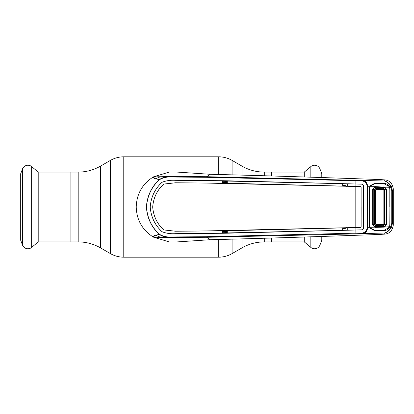 <?xml version="1.0" encoding="UTF-8"?>
<svg xmlns="http://www.w3.org/2000/svg" width="414" height="414" viewBox="0 0 414 414"><rect width="100%" height="100%" fill="white"/><g stroke="black" fill="none" stroke-linecap="round" stroke-linejoin="round"><path stroke-width="0.62" d="M304.28 177.068L304.28 172.095L271.605 172.095L271.605 175.852L271.605 172.095L264.298 172.095A44.603 44.603 0 0 1 241.993 166.123L232.094 160.404A26.765 26.765 0 0 0 218.711 156.818L123.77 156.818A26.765 26.765 0 0 0 110.393 160.404L100.493 166.123A44.603 44.603 0 0 1 78.189 172.095L70.882 172.095L70.882 241.905L70.882 172.095L38.207 172.095L38.207 241.905L78.189 241.905A44.603 44.603 0 0 1 100.493 247.877L110.393 253.596L110.393 160.404M321.787 236.275L321.787 240.306L319.975 245.036A5.801 5.801 0 0 1 310.836 247.406L304.28 241.905L271.605 241.905L271.605 238.148L271.605 241.905L264.298 241.905L264.298 238.407M110.393 253.596A26.765 26.765 0 0 0 123.77 257.182L218.711 257.182A26.765 26.765 0 0 0 232.094 253.596L241.993 247.877A44.603 44.603 0 0 1 264.298 241.905M304.28 172.095L310.836 166.594A5.801 5.801 0 0 1 319.975 168.964L321.787 173.694L321.787 177.725M304.28 241.905L304.28 236.932M38.207 172.095L31.65 166.594L31.65 247.406L38.207 241.905M31.65 166.594A5.801 5.801 0 0 0 22.506 168.964L20.7 173.694L20.7 240.306L22.506 245.036A5.801 5.801 0 0 0 31.65 247.406M345.105 186.119L345.136 185.456L342.657 185.374M346.352 186.393L345.136 185.456M150.215 207C150.944 216.848 154.872 225.087 162.009 231.721C166.174 233.341 170.64 233.998 175.407 233.693L206.617 233.403L175.407 233.672C170.646 233.982 166.18 233.325 162.019 231.711C154.898 225.092 150.97 216.858 150.23 207C150.97 197.142 154.898 188.908 162.019 182.289C166.18 180.675 170.646 180.018 175.407 180.328L222.282 180.721L222.271 183.174L175.453 182.781L163.706 184.075C157.092 190.192 153.418 197.835 152.688 207L150.215 207C150.944 197.152 154.872 188.913 162.009 182.279C166.174 180.659 170.64 180.002 175.407 180.307L206.617 180.597L355.833 183.987L355.869 180.721L206.596 177.301L171.738 177.032C167.266 176.664 163.126 177.58 159.323 179.774L159.23 179.619C163.09 177.197 167.318 176.162 171.908 176.509L206.669 176.711L384.544 181.001C387.256 181.534 389.621 183.552 391.644 187.061L392.456 190.89L392.456 223.11L391.644 226.944C389.621 230.448 387.25 232.466 384.544 232.999C386.976 232.414 389.134 230.319 391.023 226.706L389.683 226.722L389.165 227.814C388.078 229.475 386.521 230.37 384.502 230.5L374.949 230.774L370.24 228.378L369.645 227.296L367.658 227.348C367.285 231.943 364.755 234.05 360.076 233.672L384.43 233.03L385.232 234.081C389.709 233.449 392.394 230.484 393.29 225.18L393.29 188.82C392.394 183.516 389.709 180.551 385.232 179.919L379.804 179.557C318.014 177.316 261.472 175.562 210.183 174.289L176.938 172.074L169.559 172.027M385.232 234.081L379.804 234.443C318.014 236.684 261.472 238.438 210.183 239.711L176.938 241.926L169.383 241.962L153.366 237.108C152.906 236.725 157.931 237.946 171.908 237.491C167.318 237.838 163.095 236.803 159.23 234.381C151.426 227.069 147.146 217.94 146.396 207C147.146 196.06 151.426 186.931 159.23 179.619C151.079 177.756 153.739 177.735 153.366 176.892L171.908 176.509L171.738 177.032M389.455 189.094L390.009 189.048L389.828 224.911L389.47 226.727L383.752 227.141L383.742 226.499L384.673 226.287L386.071 224.269L386.071 189.731L384.264 189.84L383.612 189.172L375.586 188.95L374.898 189.591L374.898 224.409L375.565 225.05L383.612 224.828L383.555 225.278L375.576 225.501L374.453 224.45L374.453 189.55L375.576 188.499L383.659 188.727L383.214 189.56L376.041 189.441L375.384 190.119L375.384 223.881L376.062 224.559L383.214 224.44L383.871 223.777L383.871 190.223L383.214 189.56M393.3 189.446L392.456 190.89L391.763 190.854L391.023 187.294L391.644 187.061M384.43 180.97L385.232 179.919M370.219 227.038L369.645 227.296L369.2 225.206L369.2 188.794L369.645 186.704L370.24 185.622L374.949 183.226L384.502 183.5C386.526 183.63 388.078 184.525 389.165 186.186L389.683 187.278L391.023 187.294C389.134 183.681 386.976 181.586 384.544 181.001M393.3 224.554L392.456 223.11L391.763 223.146L391.763 190.854M370.219 186.962L367.658 186.652L367.658 227.348L367.192 227.333L367.192 186.667C366.721 182.465 364.279 180.551 359.864 180.928L355.869 180.721L355.921 180.121M388.684 227.421L389.165 227.814M391.644 226.944L391.023 226.706L391.763 223.146M390.009 207L390.009 224.931L389.683 226.722M389.455 224.905L390.009 224.931M389.155 187.49L389.683 187.278L390.009 189.048M359.864 180.928L360.076 180.328C364.755 179.95 367.285 182.056 367.658 186.652L367.192 186.667M370.24 185.622L370.753 186.067M206.596 177.301L206.669 176.711L210.183 174.289M159.323 179.774C151.534 187.03 147.26 196.107 146.504 207C147.26 217.893 151.534 226.97 159.323 234.226C163.126 236.42 167.261 237.336 171.727 236.968L206.596 236.699L359.859 233.072C364.289 233.444 366.732 231.529 367.192 227.333M342.657 186.093L227.307 183.252L227.291 180.799L342.668 183.635L342.657 186.093L347.646 186.186L347.76 183.78L361.412 184.152C362.7 184.266 363.425 185.011 363.585 186.383L363.595 207L367.668 207M355.833 183.987L361.417 184.132C362.705 184.246 363.435 184.996 363.601 186.383L363.601 227.617L363.595 207L361.143 207L361.117 226.732L360.465 227.405L206.648 230.919L175.453 231.203L163.721 229.915C157.092 223.757 153.418 216.118 152.704 207C153.418 197.882 157.092 190.243 163.721 184.085L175.453 182.797L206.648 183.081L355.807 186.471L355.807 227.529M347.646 183.811L342.668 183.635M227.291 180.799L222.282 180.721M227.146 180.846L227.146 183.2L222.271 183.174M227.307 230.748L227.291 233.201L342.668 230.365L342.657 227.907L222.427 230.877L175.453 231.219L163.706 229.925C157.092 223.808 153.418 216.165 152.688 207L152.704 207M360.465 227.405L355.864 227.545L355.89 229.998L361.412 229.848C362.7 229.734 363.425 228.989 363.585 227.617L363.601 227.617C363.435 229.004 362.705 229.754 361.417 229.868L347.76 230.22L347.77 227.767L355.864 227.529M355.698 207L361.127 207L361.117 187.268L360.465 186.595L355.807 186.471M360.465 186.595L347.646 186.186M360.48 227.421L361.132 226.748L361.117 187.268M355.89 230.013L206.617 233.403L222.282 233.279L222.271 230.826M347.76 230.22L342.668 230.365M227.291 233.201L222.282 233.279M227.146 230.8L227.146 233.154M342.657 227.907L347.77 227.767M347.76 183.78L347.77 186.233M355.864 186.471L355.89 184.002M360.48 186.579L361.132 187.252M355.833 230.013L355.921 233.879L206.669 237.289L171.908 237.491L171.727 236.968M159.323 234.226L159.23 234.381C151.653 236.094 153.403 236.322 153.366 237.108C142.364 230.096 136.651 220.062 136.227 207C136.651 193.938 142.364 183.904 153.366 176.892L169.383 172.038M359.859 233.072L360.076 233.672L355.921 233.879M206.596 236.699L206.669 237.289L210.183 239.711M222.618 230.872L222.271 230.883M222.282 232.725L227.146 232.611M227.146 231.69L222.277 231.809M222.277 231.498L227.146 231.385M222.271 183.117L222.618 183.128M227.146 182.615L222.277 182.502M222.277 182.191L227.146 182.31M227.146 181.389L222.282 181.275M342.657 228.626L345.136 228.544L345.105 227.881M345.136 228.544L346.352 227.607M374.768 187.423L373.237 189.405L372.621 189.327L374.535 186.833L374.768 187.423L375.607 187.273L375.601 186.636L384.911 187.154L386.624 189.684L386.071 189.731L384.673 187.713L383.742 187.501L375.607 187.273L375.565 188.95L376.062 189.441M383.752 186.859L383.659 188.727L384.715 189.803L384.709 224.197L383.555 225.278M375.576 188.499L375.643 188.95M389.822 207L389.828 189.089L389.47 187.273L384.911 187.154L384.673 187.713M373.231 189.405L373.231 224.595L374.898 224.409M374.898 189.591L373.237 189.405M375.643 225.05L375.601 227.364L374.535 227.167L372.621 224.673L372.621 189.327M383.214 224.44L383.643 224.828L384.264 224.165L384.264 189.835L383.871 190.223M383.643 224.828L383.742 226.499L374.768 226.577L374.535 227.167L369.919 227.291L370.406 228.124L374.981 230.293L384.502 230.018L388.989 227.643L389.47 226.727M386.624 189.684L386.624 224.316L384.264 224.165L383.871 223.777M386.624 224.316L384.911 226.846L384.673 226.287M383.752 227.141L375.601 227.364M373.231 224.595L372.621 224.673M373.237 224.595L374.768 226.577M375.601 186.636L369.919 186.709L369.438 188.789L369.438 225.211L369.919 227.291M376.062 224.559L375.576 225.501M369.919 186.709L370.406 185.876L374.981 183.707L384.502 183.982L388.989 186.357L389.47 187.273M264.298 175.593L264.298 172.095M241.993 247.877L241.993 239.106M241.993 174.894L241.993 166.123M232.094 253.596L232.094 239.364M232.094 174.636L232.094 160.404M218.711 257.182L218.711 239.634M218.711 174.366L218.711 156.818M123.77 257.182L123.77 156.818M100.493 247.877L100.493 166.123M78.189 241.905L78.189 172.095M319.975 245.036L319.975 236.342M319.975 177.658L319.975 168.964M310.836 247.406L310.836 236.684M310.836 177.316L310.836 166.594M22.506 168.964L22.506 245.036M391.722 207L392.41 207M153.242 236.234A34.331 34.331 0 0 0 154.862 237.175M160.094 237.103A32.106 32.106 0 0 1 155.907 235.204M155.902 178.801A32.106 32.106 0 0 1 160.094 176.897M154.862 176.825A34.331 34.331 0 0 0 153.242 177.766M375.384 223.881L374.898 224.383M375.384 190.119L374.898 189.617M374.887 207L372.579 207M386.635 207L384.275 207"/></g></svg>
